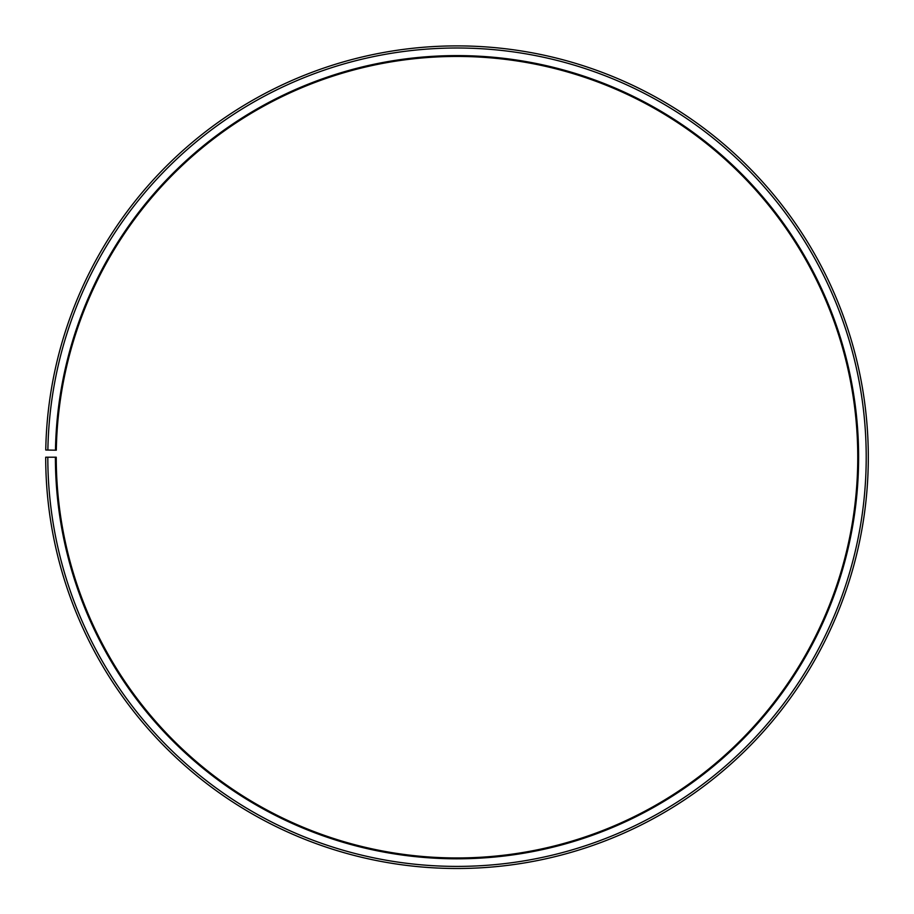<?xml version="1.0" encoding="UTF-8"?>
<svg xmlns="http://www.w3.org/2000/svg" width="914" height="914" viewBox="0 0 914 914"><rect width="100%" height="100%" fill="white"/><g stroke="black" fill="none" stroke-linecap="round" stroke-linejoin="round"><path stroke-width="1.37" d="M56.302 450.202A400.766 400.766 0 0 1 661.416 112.491A400.766 400.766 0 0 1 655.361 805.428A400.766 400.766 0 0 1 56.245 457.206L55.4 457.206A401.6 401.6 0 0 0 655.784 806.159A401.6 401.6 0 0 0 661.839 111.759A401.6 401.6 0 0 0 55.468 450.191L56.302 450.202M47.814 457.206A409.198 409.198 0 0 0 659.542 812.763A409.198 409.198 0 0 0 665.712 105.224A409.198 409.198 0 0 0 47.871 450.054L45.757 450.019A411.311 411.311 0 0 1 666.797 103.419A411.311 411.311 0 0 1 660.582 814.591A411.311 411.311 0 0 1 45.7 457.206L55.4 457.206M47.871 450.054L55.468 450.191"/></g></svg>
